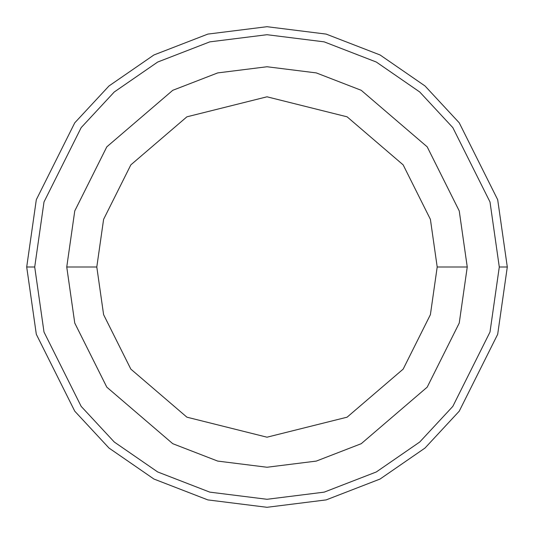 <?xml version="1.0" encoding="UTF-8"?>
<svg xmlns="http://www.w3.org/2000/svg" width="534" height="534" viewBox="0 0 534 534"><rect width="100%" height="100%" fill="white"/><g stroke="black" fill="none" stroke-linecap="round" stroke-linejoin="round"><path stroke-width="0.8" d="M499.29 267L489.998 332.041L452.832 406.374L419.737 442.012L376.31 471.963L324.178 492.141L267 499.29L209.822 492.141L157.69 471.963L114.263 442.012L81.168 406.374L44.002 332.041L34.71 267L26.7 267L36.312 334.284L74.76 411.18L108.996 448.046L153.919 479.031L207.846 499.904L267 507.3L326.154 499.904L380.081 479.031L425.004 448.046L459.24 411.18L497.688 334.284L507.3 267L499.29 267L489.998 201.959L452.832 127.626L419.737 91.988L376.31 62.037L324.178 41.859L267 34.71L209.822 41.859L157.69 62.037L114.263 91.988L81.168 127.626L44.002 201.959L34.71 267L44.002 332.041L81.168 406.374L114.263 442.012L157.69 471.963L209.822 492.141L267 499.29L324.178 492.141L376.31 471.963L419.737 442.012L452.832 406.374L489.998 332.041L499.29 267L507.3 267L497.688 334.284L459.24 411.18L425.004 448.046L380.081 479.031L326.154 499.904L267 507.3L207.846 499.904L153.919 479.031L108.996 448.046L74.76 411.18L36.312 334.284L26.7 267L36.312 199.716L74.76 122.82L108.996 85.954L153.919 54.969L207.846 34.096L267 26.7L326.154 34.096L380.081 54.969L425.004 85.954L459.24 122.82L497.688 199.716L507.3 267L497.688 199.716L459.24 122.82L425.004 85.954L380.081 54.969L326.154 34.096L267 26.7L207.846 34.096L153.919 54.969L108.996 85.954L74.76 122.82L36.312 199.716L26.7 267L34.71 267L44.002 201.959L81.168 127.626L114.263 91.988L157.69 62.037L209.822 41.859L267 34.71L324.178 41.859L376.31 62.037L419.737 91.988L452.832 127.626L489.998 201.959L499.29 267M467.25 267L459.24 323.07L427.2 387.15L361.238 443.694L316.295 461.089L267 467.25L217.705 461.089L172.762 443.694L106.8 387.15L74.76 323.07L66.75 267L74.76 323.07L106.8 387.15L172.762 443.694L217.705 461.089L267 467.25L316.295 461.089L361.238 443.694L427.2 387.15L459.24 323.07L467.25 267L437.199 267L430.397 314.659L403.163 369.121L347.093 417.181L267 437.199L186.907 417.181L130.837 369.121L103.603 314.659L96.801 267L66.75 267L96.801 267L103.603 314.659L130.837 369.121L186.907 417.181L267 437.199L347.093 417.181L403.163 369.121L430.397 314.659L437.199 267L430.397 219.341L403.163 164.879L347.093 116.819L267 96.801L186.907 116.819L130.837 164.879L103.603 219.341L96.801 267L103.603 219.341L130.837 164.879L186.907 116.819L267 96.801L347.093 116.819L403.163 164.879L430.397 219.341L437.199 267L467.25 267L459.24 210.93L427.2 146.85L361.238 90.306L316.295 72.911L267 66.75L217.705 72.911L172.762 90.306L106.8 146.85L74.76 210.93L66.75 267L74.76 210.93L106.8 146.85L172.762 90.306L217.705 72.911L267 66.75L316.295 72.911L361.238 90.306L427.2 146.85L459.24 210.93L467.25 267"/></g></svg>

